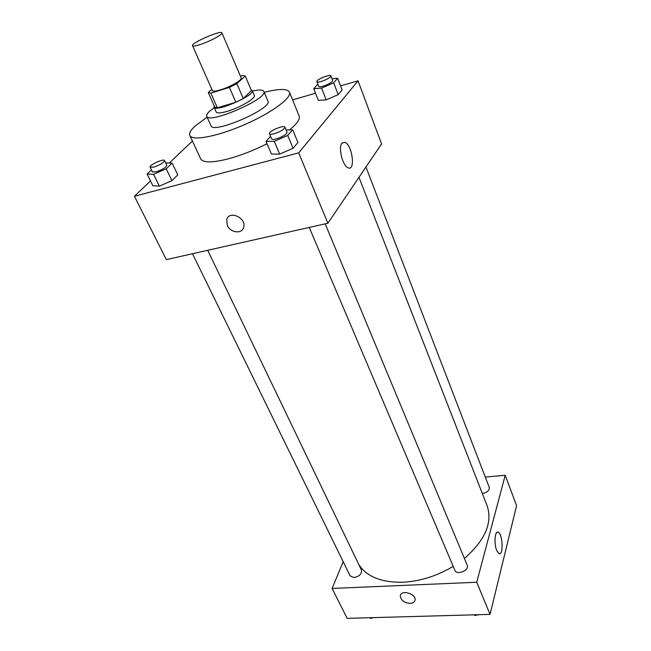 <?xml version="1.0" encoding="UTF-8"?>
<svg xmlns="http://www.w3.org/2000/svg" width="651" height="651" viewBox="0 0 651 651"><rect width="100%" height="100%" fill="white"/><g stroke="black" fill="none" stroke-linecap="round" stroke-linejoin="round"><path stroke-width="0.98" d="M200.671 44.382C195.772 45.985 193.054 46.416 192.517 45.676C190.653 43.129 221.34 29.783 221.934 32.884C223.098 34.283 210.306 41.233 200.671 44.382M221.934 32.884L241.204 78.014C242.538 79.853 230.153 86.982 220.608 89.822C215.758 91.262 213.015 91.506 212.389 90.546L192.517 45.676M245.232 75.972L251.449 90.603L243.246 98.521L236.866 83.686L245.232 75.972L242.441 75.483L240.398 76.126M211.852 89.342L208.279 92.523L210.851 93.134L229.421 87.413L236.866 83.686M210.851 93.134L217.353 107.789L214.757 107.073L208.279 92.523M217.353 107.789L235.865 102.248L229.421 87.413M243.246 98.521L235.865 102.248M214.252 105.942L214.073 107.203C215.229 112.704 255.469 95.209 252.238 90.611L251.131 89.862M252.238 90.611L254.289 95.453C256.177 98.13 239.869 107.765 227.175 111.362C220.754 113.193 217.092 113.404 216.213 112.013L214.073 107.203M214.252 107.618L209.467 111.337C207.181 113.477 206.269 115.113 206.733 116.252C208.45 124.675 268.847 98.407 263.858 91.409C262.906 89.683 259.09 89.553 252.417 91.026M206.733 116.252L211.022 125.781C212.885 134.488 272.997 108.351 267.903 101.051L263.858 91.409M207.14 117.164L194.861 126.27C190.621 130.233 188.945 133.292 189.832 135.465C192.045 141.243 217.222 136.596 244.385 124.74C271.581 112.965 292.153 97.715 289.435 92.157C287.221 88.536 278.823 88.601 264.249 92.328M289.435 92.157L299.151 116.008C300.298 119.141 297.076 123.755 289.5 129.834M267.024 143.725C254.077 150.251 241.375 155.239 228.916 158.681C212.495 162.888 203.071 162.937 200.654 158.836L189.832 135.465M192.403 141.023L169.284 163.043M150.503 180.937L134.415 196.268L298.711 152.863L358.034 80.814L340.571 85.916M315.515 93.223L292.6 99.92M151.48 169.944L147.102 174.037L152.871 185.747L159.349 186.137L171.929 180.653L177.772 174.883L172.149 163.116L165.704 162.962M317.843 84.166L313.733 88.699L318.339 100.36L326.192 99.88L338.203 94.639L342.125 89.984L337.649 78.266L331.977 78.763M270.572 136.368L266.023 141.389L271.443 154.051L279.678 154.124L293.072 148.273L297.938 142.488L292.681 129.752L286.098 129.915M134.415 196.268L166.347 259.619L327.884 223.236L381.584 143.92L358.034 80.814M341.93 143.196L344.867 142.309C352.264 144.644 355.755 171.327 348.195 167.86C342.784 166.355 337.983 147.565 341.93 143.196M327.884 223.236L298.711 152.863M227.305 225.433L226.703 219.688C229.014 209.931 246.729 217.873 243.661 227.305C242.139 234.27 230.405 232.887 227.305 225.433C230.405 232.887 242.139 234.27 243.661 227.305C246.729 217.873 229.014 209.931 226.703 219.68L227.313 225.433M453.202 566.354C437.057 575.98 420.326 581.27 403.01 582.23C381.242 582.604 366.464 576.623 358.677 564.287M358.961 177.341L487.119 505.778C492.774 522.631 485.207 540.192 464.399 558.452M309.241 227.427L454.87 570.284C456.782 575.655 469.705 570.325 467.198 565.19L325.183 223.838M207.702 250.301L361.476 570.113C361.907 573.93 359.401 576.42 353.957 577.592L350.124 575.875L192.484 253.727M365.943 167.022L489.243 487.371C489.495 490.48 487.2 492.547 482.342 493.548M332.1 588.455L476.727 582.246L505.225 475.263L516.585 505.705L490.048 614.381L347.17 618.352L332.1 588.455L343.199 561.723M505.225 475.263L485.288 477.085M496.705 550.494C493.792 543.642 494.915 530.345 498.186 532.225C502.759 533.641 503.654 556.084 499 553.692L496.705 550.494M490.048 614.381L476.727 582.246M410.171 603.412C404.165 602.818 400.87 600.328 400.292 595.942C400.699 589.383 416.192 593.557 415.094 599.962C414.703 602.061 413.068 603.208 410.171 603.412C413.068 603.208 414.703 602.061 415.094 599.962C416.192 593.557 400.699 589.375 400.292 595.942C400.87 600.328 404.165 602.81 410.179 603.412M473.806 614.829L475.328 615.586L477.273 614.731M475.328 615.586L474.994 614.796M479.754 614.666L476.687 614.992M369.63 617.726L370.915 618.45L372.771 617.636M370.915 618.45L370.549 617.701M375.619 617.555L372.38 617.807M266.023 141.389L274.25 141.316L287.726 135.432L292.681 129.752M284.959 127.157L287.091 132.291C286.521 134.472 282.965 136.669 276.423 138.875C273.664 139.591 272.069 139.599 271.638 138.883L269.465 133.772C268.066 131.453 284.267 124.536 284.959 127.157C284.373 129.313 280.801 131.502 274.242 133.724C271.483 134.456 269.888 134.472 269.465 133.772M271.443 154.051L279.678 154.124L274.25 141.316M279.678 154.124L293.072 148.273L287.726 135.432M293.072 148.273L297.938 142.488M313.733 88.699L321.586 88.105L333.662 82.832L337.649 78.266M330.879 75.898L332.694 80.618C332.173 82.327 329.048 84.166 323.327 86.144C320.626 86.9 319.088 86.974 318.705 86.371L316.858 81.668C315.751 79.796 330.415 73.758 330.879 75.898C330.342 77.583 327.209 79.422 321.48 81.408C318.778 82.181 317.232 82.262 316.858 81.668M318.339 100.36L326.192 99.88L321.586 88.105M326.192 99.88L338.203 94.639L333.662 82.832M338.203 94.639L342.125 89.984M147.102 174.037L153.563 174.313L166.217 168.788L172.149 163.116M164.532 160.537L166.811 165.273C166.111 167.445 162.555 169.642 156.142 171.872L152.44 171.905L150.129 167.177C148.77 165.208 163.849 158.266 164.532 160.537C163.816 162.677 160.244 164.874 153.823 167.12L150.129 167.177M152.871 185.747L159.349 186.137L153.563 174.313M159.349 186.137L171.929 180.653L166.217 168.788M171.929 180.653L177.772 174.883M206.741 114.877L207.97 112.883M344.867 142.309L342.044 143.049M498.186 532.225L497.071 532.298"/></g></svg>
